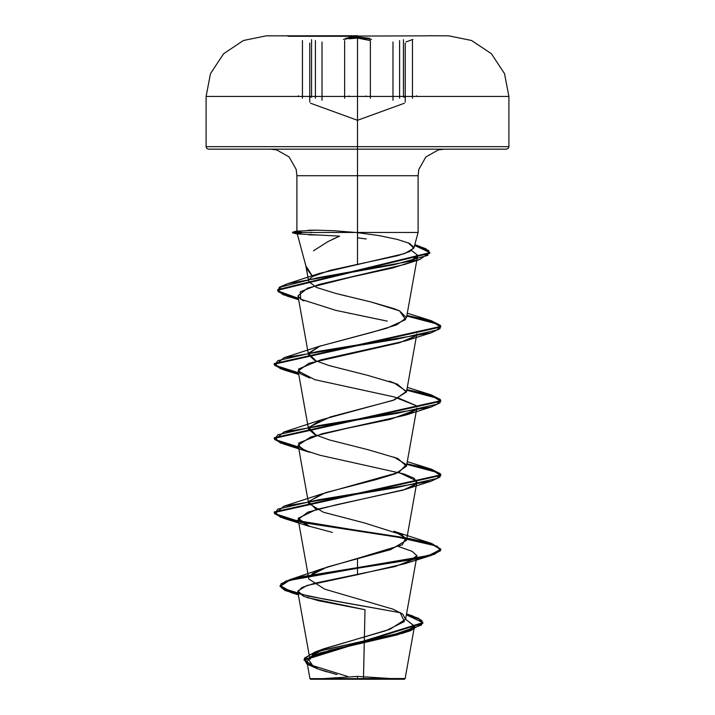 <?xml version="1.0" encoding="UTF-8"?>
<svg xmlns="http://www.w3.org/2000/svg" width="715" height="715" viewBox="0 0 715 715"><rect width="100%" height="100%" fill="white"/><g stroke="black" fill="none" stroke-linecap="round" stroke-linejoin="round"><path stroke-width="1.07" d="M345.309 38.378L357.5 36.894L357.5 36.251L287.931 36.251L357.5 36.251L357.5 35.75L266.266 35.866L357.5 35.866L357.5 96.445L508.946 96.445L357.5 96.445L357.5 146.682L508.946 146.682L357.5 146.682L357.5 107.196M427.07 35.866L287.931 36.251L357.5 36.251L357.5 36.894L348.491 37.573M322.054 100.314L322.054 41.979L322.054 100.314M315.395 40.621L315.395 98.214L315.395 40.621M392.973 100.306L392.973 41.962L392.973 100.306M370.406 40.621L370.406 98.214L370.406 40.621L370.406 98.214L370.406 40.621L357.518 38.101L349.233 38.78M412.492 98.214L412.492 40.621L412.492 98.214M403.394 97.151L403.394 39.691L403.394 97.151L406.478 96.445M416.309 96.275L416.648 95.774L416.505 96.445M365.794 38.78L357.5 38.101M365.812 96.096L367.144 96.445M311.588 39.7L311.588 97.151L311.588 39.7M357.5 96.471L357.5 146.682L206.054 146.682L357.5 146.682L357.5 149.176L357.5 35.866L266.266 35.866L357.5 35.866L266.266 35.866L243.475 40.46L223.661 53.732L210.514 73.627L206.054 96.445L311.588 96.445M317.058 679.25L357.5 679.25L310.56 679.25L357.5 679.25L313.724 679.25L357.5 676.363L357.5 679.25L401.276 679.25L357.518 676.363L357.5 679.25L404.44 679.25L400.865 679.25L404.44 679.25L405.128 678.562L357.5 678.615L357.5 679.25L357.5 678.615L405.128 678.562L363.479 678.517L364.418 636.922M211.408 149.176L357.5 149.176L357.5 175.684L357.5 149.176L506.452 149.176L503.592 149.176L506.452 149.176L508.213 148.443L508.946 146.682L508.946 96.445L504.486 73.627L491.339 53.732L471.525 40.46L448.734 35.866L427.07 35.75M306.914 268.974L312.634 276.517L330.098 270.342L357.5 264.353L357.5 232.473L418.078 232.473L357.5 232.473L357.5 175.684L296.922 175.684L357.5 175.684L357.5 264.353L397.647 255.702L409.856 251.51L413.985 247.399L409.561 243.359L397.334 239.4L379.165 235.566L357.5 232.661M413.922 247.989L418.078 232.473L418.078 175.684L357.5 175.684L357.5 232.473L301.48 232.473L297.297 233.877L339.67 236.084L327.828 241.706L313.563 250.742M415.71 558.486L395.055 566.566L314.627 583.261L301.793 587.578L297.798 591.886L309.953 659.427L312.696 654.404L322.277 649.381L389.916 629.298L405.602 619.253L402.813 614.23L393.116 609.207L324.699 589.115L308.844 579.078L298.11 519.403L307.951 525.883L332.35 532.371M309.961 575.664L327.005 567.049L390.837 549.576L406.442 540.388L402.152 534.874L364.713 523.067L323.377 512.226L308.558 503.28L298.11 445.204L304.465 450.307L320.043 455.276L403.635 473.83L413.958 478.138L416.89 482.303L406.442 540.388M308.844 501.403L325.62 492.59L375.098 479.881L395.413 473.768L406.433 466.189L397.781 458.529L368.466 449.789L329.633 439.975L314.895 434.657L308.567 429.08L298.11 370.987L314.779 379.638L394.09 396.941L416.023 405.602L398.764 398.175M308.853 427.195L330.312 416.961L393 400.436L406.442 391.972L397.326 384.116L367.43 375.312L328.98 365.571L314.663 360.333L308.558 354.863L297.941 295.822L300.774 299.236L335.987 310.364L387.235 321.098L356.722 314.752M308.844 352.978L319.659 346.23L373.016 331.992L396.619 324.878L406.442 317.764L399.471 310.855L371.067 302.007L335.389 293.365L316.441 287.457L308.719 281.522L305.886 265.766L312.634 276.517L309.264 279.324M332.412 239.427L339.67 236.084M357.5 237.818L366.241 238.998L357.5 237.818M303.812 300.961L300.774 299.236L300.211 291.845L319.274 284.427L404.833 264.38L410.312 262.28L417.211 254.915L411.599 250.527L417.211 254.915L417.444 256.578L409.793 262.512L392.75 267.902L351.36 277.036L307.575 288.127L297.941 295.822M309.765 378.101L300.023 373.596L298.548 369.065L320.812 359.868L405.235 340.992L415.71 335.853L399.551 342.726L308.826 363.345L298.11 370.987M415.71 410.07L390.184 419.348L347.15 428.294L310.775 436.919L298.11 445.204M415.71 484.278L403.063 490.106L336.211 504.754L307.933 512.074L298.11 519.403M297.798 591.886L303.661 596.346L318.693 600.806L365.025 609.716L363.479 678.517M313.876 667.345L308.085 658.81L329.544 650.275L402.733 633.204L414.539 626.242L405.593 619.288L414.566 626.108L409.481 630.567L396.709 635.018L320.597 652.831L310.024 657.291L306.923 661.741L318.452 669.169L336.935 674.567M306.923 661.741L309.97 678.66L357.5 678.615L318.264 678.678M310.319 657.103L323.797 648.791L386.1 630.603L404.44 621.514L400.069 612.424M311.99 573.814L322.626 568.604L357.5 558.433L357.5 567.63L289.539 579.767L280.923 583.887L281.71 588.007L308.8 596.256L400.615 612.746L324.333 599.17L292.355 592.377L280.101 585.594L285.732 581.098L302.079 576.612L357.5 567.63L357.5 568.246L302.079 577.228L285.732 581.724L280.101 586.211L284.847 590.384L298.28 594.558L290.951 592.583L280.128 586.506L289.441 580.419L357.5 568.246L357.5 574.637L306.932 585.514L297.86 590.948L303.741 596.381M317.728 668.927L307.012 664.137L304.17 659.346L310.149 654.556L324.449 649.765L410.741 630.603L422.86 622.694L406.406 614.784L418.713 619.002L422.923 623.221L304.045 660.168L304.045 659.552L422.923 622.595L418.749 618.395L406.513 614.194L412.734 616.008L421.895 620.513L421.555 625.017L395.502 634.017L314.922 652.035L304.42 658.149L308.219 664.271L347.651 676.506M320.767 669.964L327.202 671.948M306.95 597.57L365.025 609.716M355.623 232.473L334.468 230.731L316.191 230.132L296.922 231.177L301.48 232.473L357.5 232.473L357.5 175.684L296.922 175.684L418.078 175.684L418.82 169.473L425.845 156.942L438.375 149.918L444.587 149.176M322.054 96.445L206.054 96.445L357.5 96.445L206.054 96.445L206.054 146.682L357.5 146.682L206.054 146.682L206.787 148.443L208.548 149.176L503.592 149.176M408.31 242.814L413.851 248.194L404.69 253.584L319.525 273.434L312.634 276.517M335.389 293.365L346.418 296.064M352.933 297.592L371.067 302.007L393.911 308.594L399.471 310.855L405.548 319.56L386.645 328.274L319.659 346.23L308.603 353.648L316.245 361.075M389.112 381.193L393.902 382.802L406.478 391.337L394.537 399.882L321.089 419.911L308.674 427.597L316.245 435.292M393.92 457.019L406.317 464.687L398.845 472.356L321.089 494.119L308.683 501.805L316.236 509.491M431.127 543.328L393.902 531.218L405.879 538.02L402.241 544.83L357.5 558.433L357.5 567.63L428.857 555.475L440.762 549.397L431.127 543.328L406.862 538.011L431.833 543.543L440.798 549.075L434.452 553.714L416.398 558.352L357.5 567.63L357.5 568.246L416.398 558.969L434.452 554.331L440.798 549.692L431.806 544.151L406.755 538.61M405.736 537.814L299.299 521.387L405.736 537.814M298.432 521.208L275.114 513.719L283.873 506.22L396.459 487.666L437.106 478.389L440.431 473.75L431.127 469.112L406.862 463.803L431.833 469.335L440.798 474.867L274.203 511.967L280.495 516.587L298.432 521.208M298.432 447L275.114 439.502L283.882 432.012L396.459 413.458L437.106 404.181L440.431 399.542L431.127 394.903L406.862 389.595L431.833 395.127L440.798 400.65L274.203 437.759L280.495 442.379L298.432 447M298.432 372.792L275.114 365.294L283.882 357.795L396.459 339.25L437.106 329.973L440.431 325.334L431.127 320.695L406.862 315.378L431.833 320.91L440.798 326.442L274.203 363.551L280.495 368.171L298.432 372.792M298.387 298.334L278.099 290.96L279.315 287.269L288.002 283.587L393.965 264.773L427.838 255.362L428.786 250.661L418.677 245.96L414.772 244.825L425.899 248.722L429.778 252.627L277.643 289.7L282.988 294.017L298.387 298.334M406.156 538.502L300.255 522.191M298.548 521.852L280.53 517.222L274.203 512.583L440.798 475.484L431.806 469.943L406.755 464.401L438.688 472.812L440.091 477.021L431.127 481.231L318.541 499.785L277.894 509.062L274.569 513.701L283.873 518.339L396.459 536.885L437.106 546.162L440.431 550.8L431.127 555.439L357.5 568.246L357.5 574.637L405.235 563.626L416.908 555.752L412.189 551.337L398.756 546.591M298.548 447.644L280.53 443.005L274.203 438.375L440.798 401.276L431.806 395.735L406.755 390.193L438.688 398.604L440.091 402.813L431.127 407.023L318.541 425.568L277.894 434.845L274.569 439.484L283.873 444.122L298.548 447.644M298.548 373.436L280.53 368.797L274.203 364.167L440.798 327.059L431.806 321.518L406.755 315.985L438.688 324.395L440.091 328.605L431.127 332.806L318.541 351.36L277.894 360.637L274.569 365.276L283.882 369.914L298.548 373.436M298.504 298.977L283.015 294.643L277.643 290.317L429.778 253.244L425.854 249.32L414.62 245.397L429.617 252.458L419.714 259.509L317.576 277.813L280.825 286.956L278.072 291.532L287.18 296.108L298.504 298.977M311.034 232.786L311.034 232.169M283.873 518.339L309.765 526.517L298.182 518.25L316.486 509.429L405.226 489.418L414.646 485.163L416.729 480.9L398.773 472.392M283.873 444.122L309.774 452.309L299.853 447.67L298.718 443.032L322.099 433.755L405.226 415.209L415.701 410.07M350.511 313.51L348.813 313.161M297.36 233.733L301.739 232.786L292.658 232.786L301.739 232.786L301.48 232.169L292.658 232.169L301.48 232.169L297.002 231.294M308.281 230.203L316.191 230.132M301.48 232.169L292.658 232.169L301.48 232.169M316.656 234.994L308.853 234.922M301.739 232.786L292.658 232.786L301.739 232.786M375.464 679.25L400.865 679.25M314.135 679.25L339.536 679.25M357.5 679.25L340.751 679.25M397.942 679.25L374.249 679.25M298.486 96.445L298.334 95.774L298.673 96.275M302.49 40.621L302.49 98.214L302.49 40.621M308.505 96.445L311.588 97.151M344.621 40.621L344.621 98.214L344.621 40.621M347.883 96.445L349.206 96.096M399.605 40.621L399.605 98.214L399.605 40.621M343.477 39.414L357.5 36.894L371.541 39.414M357.5 36.894L369.709 38.378M310.578 103.21L357.5 120.29L404.386 103.219M296.922 231.177L296.922 175.684L296.18 169.473L289.155 156.942L276.625 149.918L270.413 149.176M297.297 233.877L306.109 266.758M405.602 619.253L416.89 556.511M406.433 466.189L416.89 408.095M406.442 391.972L416.89 333.887M406.442 317.764L417.444 256.578M414.566 626.108L405.128 678.562M323.797 648.791L314.922 652.035M406.558 613.953L412.734 616.008M322.626 568.604L289.539 579.767M422.923 622.595L422.923 623.221M280.101 585.594L280.101 586.211M402.733 633.204L410.741 630.603M290.951 592.583L298.334 594.853M414.789 244.744L418.677 245.96M319.525 273.434L288.002 283.587M407.264 313.179L431.127 320.695M321.089 345.703L283.882 357.795M407.264 387.396L431.127 394.903M321.089 419.911L283.882 432.012M407.264 461.604L431.127 469.112M321.089 494.119L283.873 506.22M440.798 549.692L440.798 549.075M274.203 512.583L274.203 511.967M440.798 475.484L440.798 474.867M274.203 438.375L274.203 437.759M440.798 401.276L440.798 400.65M274.203 364.167L274.203 363.551M440.798 327.059L440.798 326.442M277.643 290.317L277.643 289.7M429.778 253.244L429.778 252.627M405.235 563.626L431.127 555.439M405.226 489.418L431.127 481.231M405.226 415.209L431.127 407.023M298.745 374.517L283.882 369.914M405.235 340.992L431.127 332.806M298.638 299.71L287.18 296.108M404.833 264.38L419.714 259.509M297.86 234.18L292.658 232.786L292.658 232.169L297.404 230.891M310.56 679.25L309.97 678.66M405.208 102.048L405.208 43.07M309.756 102.031L309.756 43.061M406.004 41.908L412.957 39.441M293.311 35.75L292.641 35.75"/></g></svg>
